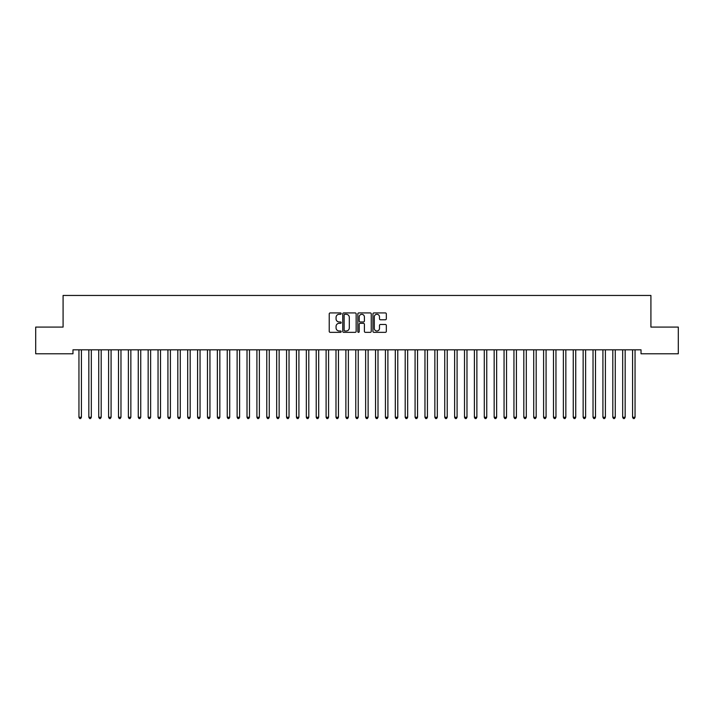 <?xml version="1.0" encoding="UTF-8"?>
<svg xmlns="http://www.w3.org/2000/svg" width="714" height="714" viewBox="0 0 714 714"><rect width="100%" height="100%" fill="white"/><g stroke="black" fill="none" stroke-linecap="round" stroke-linejoin="round"><path stroke-width="1.07" d="M341.185 313.607A0.678 0.678 0 0 0 340.507 312.928L330.189 312.928A0.973 0.973 0 0 0 329.225 313.901L329.225 331.367A0.973 0.973 0 0 0 330.189 332.34L340.507 332.34A0.678 0.678 0 0 0 341.185 331.662A0.678 0.678 0 0 0 340.507 330.984L339.168 330.984A3.106 3.106 0 0 1 336.062 327.878L336.062 326.423A3.106 3.106 0 0 1 339.168 323.317L340.507 323.317A0.678 0.678 0 0 0 341.185 322.639A0.678 0.678 0 0 0 340.507 321.96L339.168 321.96A3.106 3.106 0 0 1 336.062 318.855L336.062 317.4A3.106 3.106 0 0 1 339.168 314.294L340.507 314.294A0.678 0.678 0 0 0 341.185 313.607M385.364 319.774A0.973 0.973 0 0 0 386.328 318.801L386.328 313.901A0.973 0.973 0 0 0 385.364 312.928L373.913 312.928A0.973 0.973 0 0 0 372.94 313.901L372.94 331.367A0.973 0.973 0 0 0 373.913 332.34L385.364 332.34A0.973 0.973 0 0 0 386.328 331.367L386.328 325.45A0.973 0.973 0 0 0 385.364 324.477L380.455 324.477A0.973 0.973 0 0 0 379.491 325.45L379.491 328.386A2.597 2.597 0 0 1 376.894 330.984A2.597 2.597 0 0 1 374.297 328.386L374.297 316.882A2.597 2.597 0 0 1 376.894 314.294A2.597 2.597 0 0 1 379.491 316.882L379.491 318.801A0.973 0.973 0 0 0 380.455 319.774L385.364 319.774M641.029 349.824L72.971 349.824L72.971 353.778L35.7 353.778L35.7 327.083L63.082 327.083L63.082 295.453L650.918 295.453L650.918 327.083L678.3 327.083L678.3 353.778L641.029 353.778L641.029 349.824M356.152 313.901A0.973 0.973 0 0 0 355.179 312.928L343.729 312.928A0.973 0.973 0 0 0 342.756 313.901L342.756 331.367A0.973 0.973 0 0 0 343.729 332.34L355.179 332.34A0.973 0.973 0 0 0 356.152 331.367L356.152 313.901M358.821 312.928L370.271 312.928A0.973 0.973 0 0 1 371.244 313.901L371.244 331.367A0.973 0.973 0 0 1 370.271 332.34L365.372 332.34A0.973 0.973 0 0 1 364.399 331.367L364.399 324.281A0.973 0.973 0 0 0 363.426 323.317L360.177 323.317A0.973 0.973 0 0 0 359.204 324.281L359.204 331.662A0.678 0.678 0 0 1 358.526 332.34A0.678 0.678 0 0 1 357.848 331.662L357.848 313.901A0.973 0.973 0 0 1 358.821 312.928M344.8 314.294A0.678 0.678 0 0 0 344.121 314.972L344.121 330.305A0.678 0.678 0 0 0 344.8 330.984L346.201 330.984A3.106 3.106 0 0 0 349.307 327.878L349.307 317.4A3.106 3.106 0 0 0 346.201 314.294L344.8 314.294M364.399 316.936A2.597 2.597 0 0 0 361.802 314.338A2.597 2.597 0 0 0 359.204 316.936L359.204 320.988A0.973 0.973 0 0 0 360.177 321.96L363.426 321.96A0.973 0.973 0 0 0 364.399 320.988L364.399 316.936M78.879 349.967A0.991 0.991 -179.6 0 1 78.951 350.333A0.991 0.991 179.6 0 0 78.879 349.967L78.826 349.824M81.557 349.824L81.494 349.967A0.991 0.991 179.6 0 0 81.423 350.333L81.423 417.262L78.951 417.262L78.951 350.333M81.423 417.262L80.682 418.547L79.691 418.547L78.951 417.262M88.768 349.967A0.991 0.991 -179.6 0 1 88.839 350.333A0.991 0.991 179.6 0 0 88.768 349.967L88.706 349.824M98.657 349.967A0.991 0.991 -179.6 0 1 98.728 350.333A0.991 0.991 179.6 0 0 98.657 349.967L98.594 349.824M91.437 349.824L91.383 349.967A0.991 0.991 179.6 0 0 91.312 350.333L91.312 417.262L88.839 417.262L88.839 350.333M91.312 417.262L90.571 418.547L89.58 418.547L88.839 417.262M101.326 349.824L101.263 349.967A0.991 0.991 179.6 0 0 101.192 350.333L101.192 417.262L98.728 417.262L98.728 350.333M101.192 417.262L100.451 418.547L99.469 418.547L98.728 417.262M108.537 349.967A0.991 0.991 -179.6 0 1 108.608 350.333A0.991 0.991 179.6 0 0 108.537 349.967L108.483 349.824M118.426 349.967A0.991 0.991 -179.6 0 1 118.497 350.333A0.991 0.991 179.6 0 0 118.426 349.967L118.363 349.824M111.214 349.824L111.152 349.967A0.991 0.991 179.6 0 0 111.081 350.333L111.081 417.262L108.608 417.262L108.608 350.333M111.081 417.262L110.34 418.547L109.349 418.547L108.608 417.262M121.094 349.824L121.041 349.967A0.991 0.991 179.6 0 0 120.969 350.333L120.969 417.262L118.497 417.262L118.497 350.333M120.969 417.262L120.229 418.547L119.238 418.547L118.497 417.262M128.315 349.967A0.991 0.991 -179.6 0 1 128.386 350.333A0.991 0.991 179.6 0 0 128.315 349.967L128.252 349.824M130.983 349.824L130.93 349.967A0.991 0.991 179.6 0 0 130.858 350.333L130.858 417.262L128.386 417.262L128.386 350.333M130.858 417.262L130.109 418.547L129.127 418.547L128.386 417.262M138.195 349.967A0.991 0.991 -179.6 0 1 138.266 350.333A0.991 0.991 179.6 0 0 138.195 349.967L138.141 349.824M140.872 349.824L140.81 349.967A0.991 0.991 179.6 0 0 140.738 350.333L140.738 417.262L138.266 417.262L138.266 350.333M140.738 417.262L139.998 418.547L139.007 418.547L138.266 417.262M148.084 349.967A0.991 0.991 -179.6 0 1 148.155 350.333A0.991 0.991 179.6 0 0 148.084 349.967L148.021 349.824M157.972 349.967A0.991 0.991 -179.6 0 1 158.044 350.333A0.991 0.991 179.6 0 0 157.972 349.967L157.91 349.824M167.852 349.967A0.991 0.991 -179.6 0 1 167.924 350.333A0.991 0.991 179.6 0 0 167.852 349.967L167.799 349.824M177.741 349.967A0.991 0.991 -179.6 0 1 177.813 350.333A0.991 0.991 179.6 0 0 177.741 349.967L177.688 349.824M187.63 349.967A0.991 0.991 -179.6 0 1 187.702 350.333A0.991 0.991 179.6 0 0 187.63 349.967L187.568 349.824M197.51 349.967A0.991 0.991 -179.6 0 1 197.582 350.333A0.991 0.991 179.6 0 0 197.51 349.967L197.457 349.824M207.399 349.967A0.991 0.991 -179.6 0 1 207.471 350.333A0.991 0.991 179.6 0 0 207.399 349.967L207.346 349.824M217.288 349.967A0.991 0.991 -179.6 0 1 217.359 350.333A0.991 0.991 179.6 0 0 217.288 349.967L217.226 349.824M227.177 349.967A0.991 0.991 -179.6 0 1 227.248 350.333A0.991 0.991 179.6 0 0 227.177 349.967L227.114 349.824M150.752 349.824L150.699 349.967A0.991 0.991 179.6 0 0 150.627 350.333L150.627 417.262L148.155 417.262L148.155 350.333M150.627 417.262L149.886 418.547L148.896 418.547L148.155 417.262M160.641 349.824L160.588 349.967A0.991 0.991 179.6 0 0 160.516 350.333L160.516 417.262L158.044 417.262L158.044 350.333M160.516 417.262L159.775 418.547L158.785 418.547L158.044 417.262M170.53 349.824L170.468 349.967A0.991 0.991 179.6 0 0 170.396 350.333L170.396 417.262L167.924 417.262L167.924 350.333M170.396 417.262L169.655 418.547L168.665 418.547L167.924 417.262M180.419 349.824L180.356 349.967A0.991 0.991 179.6 0 0 180.285 350.333L180.285 417.262L177.813 417.262L177.813 350.333M180.285 417.262L179.544 418.547L178.554 418.547L177.813 417.262M190.299 349.824L190.245 349.967A0.991 0.991 179.6 0 0 190.174 350.333L190.174 417.262L187.702 417.262L187.702 350.333M190.174 417.262L189.433 418.547L188.442 418.547L187.702 417.262M200.188 349.824L200.125 349.967A0.991 0.991 179.6 0 0 200.054 350.333L200.054 417.262L197.582 417.262L197.582 350.333M200.054 417.262L199.313 418.547L198.331 418.547L197.582 417.262M210.077 349.824L210.014 349.967A0.991 0.991 179.6 0 0 209.943 350.333L209.943 417.262L207.471 417.262L207.471 350.333M209.943 417.262L209.202 418.547L208.211 418.547L207.471 417.262M219.957 349.824L219.903 349.967A0.991 0.991 179.6 0 0 219.832 350.333L219.832 417.262L217.359 417.262L217.359 350.333M219.832 417.262L219.091 418.547L218.1 418.547L217.359 417.262M229.846 349.824L229.783 349.967A0.991 0.991 179.6 0 0 229.712 350.333L229.712 417.262L227.248 417.262L227.248 350.333M229.712 417.262L228.971 418.547L227.989 418.547L227.248 417.262M237.057 349.967A0.991 0.991 -179.6 0 1 237.128 350.333A0.991 0.991 179.6 0 0 237.057 349.967L237.003 349.824M239.734 349.824L239.672 349.967A0.991 0.991 179.6 0 0 239.601 350.333L239.601 417.262L237.128 417.262L237.128 350.333M239.601 417.262L238.86 418.547L237.869 418.547L237.128 417.262M246.946 349.967A0.991 0.991 -179.6 0 1 247.017 350.333A0.991 0.991 179.6 0 0 246.946 349.967L246.883 349.824M249.614 349.824L249.561 349.967A0.991 0.991 179.6 0 0 249.489 350.333L249.489 417.262L247.017 417.262L247.017 350.333M249.489 417.262L248.749 418.547L247.758 418.547L247.017 417.262M256.835 349.967A0.991 0.991 -179.6 0 1 256.906 350.333A0.991 0.991 179.6 0 0 256.835 349.967L256.772 349.824M259.503 349.824L259.45 349.967A0.991 0.991 179.6 0 0 259.378 350.333L259.378 417.262L256.906 417.262L256.906 350.333M259.378 417.262L258.629 418.547L257.647 418.547L256.906 417.262M266.715 349.967A0.991 0.991 -179.6 0 1 266.786 350.333A0.991 0.991 179.6 0 0 266.715 349.967L266.661 349.824M269.392 349.824L269.33 349.967A0.991 0.991 179.6 0 0 269.258 350.333L269.258 417.262L266.786 417.262L266.786 350.333M269.258 417.262L268.518 418.547L267.527 418.547L266.786 417.262M276.604 349.967A0.991 0.991 -179.6 0 1 276.675 350.333A0.991 0.991 179.6 0 0 276.604 349.967L276.541 349.824M279.272 349.824L279.219 349.967A0.991 0.991 179.6 0 0 279.147 350.333L279.147 417.262L276.675 417.262L276.675 350.333M279.147 417.262L278.406 418.547L277.416 418.547L276.675 417.262M286.493 349.967A0.991 0.991 -179.6 0 1 286.564 350.333A0.991 0.991 179.6 0 0 286.493 349.967L286.43 349.824M289.161 349.824L289.108 349.967A0.991 0.991 179.6 0 0 289.036 350.333L289.036 417.262L286.564 417.262L286.564 350.333M289.036 417.262L288.295 418.547L287.305 418.547L286.564 417.262M296.372 349.967A0.991 0.991 -179.6 0 1 296.444 350.333A0.991 0.991 179.6 0 0 296.372 349.967L296.319 349.824M299.05 349.824L298.988 349.967A0.991 0.991 179.6 0 0 298.916 350.333L298.916 417.262L296.444 417.262L296.444 350.333M298.916 417.262L298.175 418.547L297.185 418.547L296.444 417.262M306.261 349.967A0.991 0.991 -179.6 0 1 306.333 350.333A0.991 0.991 179.6 0 0 306.261 349.967L306.208 349.824M308.939 349.824L308.876 349.967A0.991 0.991 179.6 0 0 308.805 350.333L308.805 417.262L306.333 417.262L306.333 350.333M308.805 417.262L308.064 418.547L307.074 418.547L306.333 417.262M316.15 349.967A0.991 0.991 -179.6 0 1 316.222 350.333A0.991 0.991 179.6 0 0 316.15 349.967L316.088 349.824M318.819 349.824L318.765 349.967A0.991 0.991 179.6 0 0 318.694 350.333L318.694 417.262L316.222 417.262L316.222 350.333M318.694 417.262L317.953 418.547L316.962 418.547L316.222 417.262M326.03 349.967A0.991 0.991 -179.6 0 1 326.102 350.333A0.991 0.991 179.6 0 0 326.03 349.967L325.977 349.824M328.708 349.824L328.645 349.967A0.991 0.991 179.6 0 0 328.574 350.333L328.574 417.262L326.102 417.262L326.102 350.333M328.574 417.262L327.833 418.547L326.851 418.547L326.102 417.262M335.919 349.967A0.991 0.991 -179.6 0 1 335.991 350.333A0.991 0.991 179.6 0 0 335.919 349.967L335.866 349.824M338.597 349.824L338.534 349.967A0.991 0.991 179.6 0 0 338.463 350.333L338.463 417.262L335.991 417.262L335.991 350.333M338.463 417.262L337.722 418.547L336.731 418.547L335.991 417.262M345.808 349.967A0.991 0.991 -179.6 0 1 345.879 350.333A0.991 0.991 179.6 0 0 345.808 349.967L345.746 349.824M348.477 349.824L348.423 349.967A0.991 0.991 179.6 0 0 348.352 350.333L348.352 417.262L345.879 417.262L345.879 350.333M348.352 417.262L347.611 418.547L346.62 418.547L345.879 417.262M355.697 349.967A0.991 0.991 -179.6 0 1 355.768 350.333A0.991 0.991 179.6 0 0 355.697 349.967L355.634 349.824M358.366 349.824L358.303 349.967A0.991 0.991 179.6 0 0 358.232 350.333L358.232 417.262L355.768 417.262L355.768 350.333M358.232 417.262L357.491 418.547L356.509 418.547L355.768 417.262M365.577 349.967A0.991 0.991 -179.6 0 1 365.648 350.333A0.991 0.991 179.6 0 0 365.577 349.967L365.523 349.824M368.254 349.824L368.192 349.967A0.991 0.991 179.6 0 0 368.121 350.333L368.121 417.262L365.648 417.262L365.648 350.333M368.121 417.262L367.38 418.547L366.389 418.547L365.648 417.262M375.466 349.967A0.991 0.991 -179.6 0 1 375.537 350.333A0.991 0.991 179.6 0 0 375.466 349.967L375.403 349.824M378.134 349.824L378.081 349.967A0.991 0.991 179.6 0 0 378.009 350.333L378.009 417.262L375.537 417.262L375.537 350.333M378.009 417.262L377.269 418.547L376.278 418.547L375.537 417.262M385.355 349.967A0.991 0.991 -179.6 0 1 385.426 350.333A0.991 0.991 179.6 0 0 385.355 349.967L385.292 349.824M388.023 349.824L387.97 349.967A0.991 0.991 179.6 0 0 387.898 350.333L387.898 417.262L385.426 417.262L385.426 350.333M387.898 417.262L387.149 418.547L386.167 418.547L385.426 417.262M395.235 349.967A0.991 0.991 -179.6 0 1 395.306 350.333A0.991 0.991 179.6 0 0 395.235 349.967L395.181 349.824M397.912 349.824L397.85 349.967A0.991 0.991 179.6 0 0 397.778 350.333L397.778 417.262L395.306 417.262L395.306 350.333M397.778 417.262L397.038 418.547L396.047 418.547L395.306 417.262M405.124 349.967A0.991 0.991 -179.6 0 1 405.195 350.333A0.991 0.991 179.6 0 0 405.124 349.967L405.061 349.824M407.792 349.824L407.739 349.967A0.991 0.991 179.6 0 0 407.667 350.333L407.667 417.262L405.195 417.262L405.195 350.333M407.667 417.262L406.926 418.547L405.936 418.547L405.195 417.262M415.012 349.967A0.991 0.991 -179.6 0 1 415.084 350.333A0.991 0.991 179.6 0 0 415.012 349.967L414.95 349.824M417.681 349.824L417.628 349.967A0.991 0.991 179.6 0 0 417.556 350.333L417.556 417.262L415.084 417.262L415.084 350.333M417.556 417.262L416.815 418.547L415.825 418.547L415.084 417.262M424.892 349.967A0.991 0.991 -179.6 0 1 424.964 350.333A0.991 0.991 179.6 0 0 424.892 349.967L424.839 349.824M427.57 349.824L427.507 349.967A0.991 0.991 179.6 0 0 427.436 350.333L427.436 417.262L424.964 417.262L424.964 350.333M427.436 417.262L426.695 418.547L425.705 418.547L424.964 417.262M434.781 349.967A0.991 0.991 -179.6 0 1 434.853 350.333A0.991 0.991 179.6 0 0 434.781 349.967L434.728 349.824M437.459 349.824L437.396 349.967A0.991 0.991 179.6 0 0 437.325 350.333L437.325 417.262L434.853 417.262L434.853 350.333M437.325 417.262L436.584 418.547L435.594 418.547L434.853 417.262M444.67 349.967A0.991 0.991 -179.6 0 1 444.742 350.333A0.991 0.991 179.6 0 0 444.67 349.967L444.608 349.824M447.339 349.824L447.285 349.967A0.991 0.991 179.6 0 0 447.214 350.333L447.214 417.262L444.742 417.262L444.742 350.333M447.214 417.262L446.473 418.547L445.482 418.547L444.742 417.262M454.55 349.967A0.991 0.991 -179.6 0 1 454.622 350.333A0.991 0.991 179.6 0 0 454.55 349.967L454.497 349.824M457.228 349.824L457.165 349.967A0.991 0.991 179.6 0 0 457.094 350.333L457.094 417.262L454.622 417.262L454.622 350.333M457.094 417.262L456.353 418.547L455.371 418.547L454.622 417.262M464.439 349.967A0.991 0.991 -179.6 0 1 464.511 350.333A0.991 0.991 179.6 0 0 464.439 349.967L464.386 349.824M467.117 349.824L467.054 349.967A0.991 0.991 179.6 0 0 466.983 350.333L466.983 417.262L464.511 417.262L464.511 350.333M466.983 417.262L466.242 418.547L465.251 418.547L464.511 417.262M474.328 349.967A0.991 0.991 -179.6 0 1 474.399 350.333A0.991 0.991 179.6 0 0 474.328 349.967L474.266 349.824M476.997 349.824L476.943 349.967A0.991 0.991 179.6 0 0 476.872 350.333L476.872 417.262L474.399 417.262L474.399 350.333M476.872 417.262L476.131 418.547L475.14 418.547L474.399 417.262M484.217 349.967A0.991 0.991 -179.6 0 1 484.288 350.333A0.991 0.991 179.6 0 0 484.217 349.967L484.154 349.824M486.886 349.824L486.823 349.967A0.991 0.991 179.6 0 0 486.752 350.333L486.752 417.262L484.288 417.262L484.288 350.333M486.752 417.262L486.011 418.547L485.029 418.547L484.288 417.262M494.097 349.967A0.991 0.991 -179.6 0 1 494.168 350.333A0.991 0.991 179.6 0 0 494.097 349.967L494.043 349.824M496.774 349.824L496.712 349.967A0.991 0.991 179.6 0 0 496.641 350.333L496.641 417.262L494.168 417.262L494.168 350.333M496.641 417.262L495.9 418.547L494.909 418.547L494.168 417.262M503.986 349.967A0.991 0.991 -179.6 0 1 504.057 350.333A0.991 0.991 179.6 0 0 503.986 349.967L503.923 349.824M506.654 349.824L506.601 349.967A0.991 0.991 179.6 0 0 506.529 350.333L506.529 417.262L504.057 417.262L504.057 350.333M506.529 417.262L505.789 418.547L504.798 418.547L504.057 417.262M513.875 349.967A0.991 0.991 -179.6 0 1 513.946 350.333A0.991 0.991 179.6 0 0 513.875 349.967L513.812 349.824M516.543 349.824L516.49 349.967A0.991 0.991 179.6 0 0 516.418 350.333L516.418 417.262L513.946 417.262L513.946 350.333M516.418 417.262L515.669 418.547L514.687 418.547L513.946 417.262M523.755 349.967A0.991 0.991 -179.6 0 1 523.826 350.333A0.991 0.991 179.6 0 0 523.755 349.967L523.701 349.824M526.432 349.824L526.37 349.967A0.991 0.991 179.6 0 0 526.298 350.333L526.298 417.262L523.826 417.262L523.826 350.333M526.298 417.262L525.558 418.547L524.567 418.547L523.826 417.262M533.644 349.967A0.991 0.991 -179.6 0 1 533.715 350.333A0.991 0.991 179.6 0 0 533.644 349.967L533.581 349.824M536.312 349.824L536.259 349.967A0.991 0.991 179.6 0 0 536.187 350.333L536.187 417.262L533.715 417.262L533.715 350.333M536.187 417.262L535.446 418.547L534.456 418.547L533.715 417.262M543.533 349.967A0.991 0.991 -179.6 0 1 543.604 350.333A0.991 0.991 179.6 0 0 543.533 349.967L543.47 349.824M546.201 349.824L546.148 349.967A0.991 0.991 179.6 0 0 546.076 350.333L546.076 417.262L543.604 417.262L543.604 350.333M546.076 417.262L545.335 418.547L544.345 418.547L543.604 417.262M553.412 349.967A0.991 0.991 -179.6 0 1 553.484 350.333A0.991 0.991 179.6 0 0 553.412 349.967L553.359 349.824M556.09 349.824L556.028 349.967A0.991 0.991 179.6 0 0 555.956 350.333L555.956 417.262L553.484 417.262L553.484 350.333M555.956 417.262L555.215 418.547L554.225 418.547L553.484 417.262M563.301 349.967A0.991 0.991 -179.6 0 1 563.373 350.333A0.991 0.991 179.6 0 0 563.301 349.967L563.248 349.824M565.979 349.824L565.916 349.967A0.991 0.991 179.6 0 0 565.845 350.333L565.845 417.262L563.373 417.262L563.373 350.333M565.845 417.262L565.104 418.547L564.114 418.547L563.373 417.262M573.19 349.967A0.991 0.991 -179.6 0 1 573.262 350.333A0.991 0.991 179.6 0 0 573.19 349.967L573.128 349.824M575.859 349.824L575.805 349.967A0.991 0.991 179.6 0 0 575.734 350.333L575.734 417.262L573.262 417.262L573.262 350.333M575.734 417.262L574.993 418.547L574.002 418.547L573.262 417.262M583.07 349.967A0.991 0.991 -179.6 0 1 583.142 350.333A0.991 0.991 179.6 0 0 583.07 349.967L583.017 349.824M585.748 349.824L585.685 349.967A0.991 0.991 179.6 0 0 585.614 350.333L585.614 417.262L583.142 417.262L583.142 350.333M585.614 417.262L584.873 418.547L583.891 418.547L583.142 417.262M592.959 349.967A0.991 0.991 -179.6 0 1 593.031 350.333A0.991 0.991 179.6 0 0 592.959 349.967L592.906 349.824M595.637 349.824L595.574 349.967A0.991 0.991 179.6 0 0 595.503 350.333L595.503 417.262L593.031 417.262L593.031 350.333M595.503 417.262L594.762 418.547L593.771 418.547L593.031 417.262M602.848 349.967A0.991 0.991 -179.6 0 1 602.919 350.333A0.991 0.991 179.6 0 0 602.848 349.967L602.786 349.824M605.517 349.824L605.463 349.967A0.991 0.991 179.6 0 0 605.392 350.333L605.392 417.262L602.919 417.262L602.919 350.333M605.392 417.262L604.651 418.547L603.66 418.547L602.919 417.262M612.737 349.967A0.991 0.991 -179.6 0 1 612.808 350.333A0.991 0.991 179.6 0 0 612.737 349.967L612.674 349.824M615.406 349.824L615.343 349.967A0.991 0.991 179.6 0 0 615.272 350.333L615.272 417.262L612.808 417.262L612.808 350.333M615.272 417.262L614.531 418.547L613.549 418.547L612.808 417.262M622.617 349.967A0.991 0.991 -179.6 0 1 622.688 350.333A0.991 0.991 179.6 0 0 622.617 349.967L622.563 349.824M625.294 349.824L625.232 349.967A0.991 0.991 179.6 0 0 625.161 350.333L625.161 417.262L622.688 417.262L622.688 350.333M625.161 417.262L624.42 418.547L623.429 418.547L622.688 417.262M632.506 349.967A0.991 0.991 -179.6 0 1 632.577 350.333A0.991 0.991 179.6 0 0 632.506 349.967L632.443 349.824M635.174 349.824L635.121 349.967A0.991 0.991 179.6 0 0 635.049 350.333L635.049 417.262L632.577 417.262L632.577 350.333M635.049 417.262L634.309 418.547L633.318 418.547L632.577 417.262"/></g></svg>
